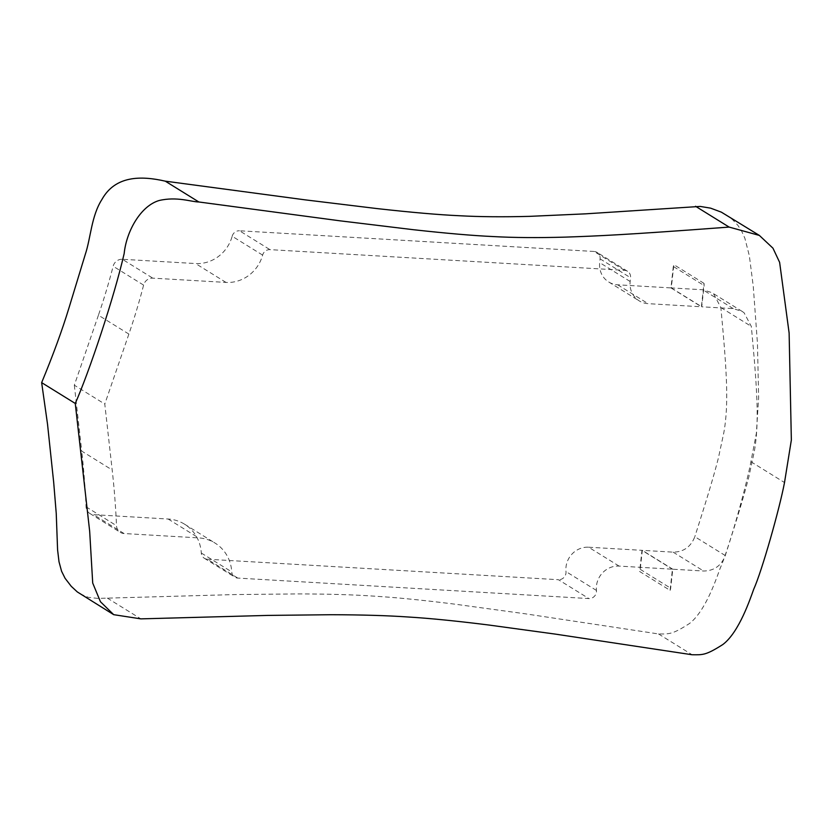 <?xml version="1.0" encoding="UTF-8"?>
<svg xmlns="http://www.w3.org/2000/svg" width="833" height="833" viewBox="0 0 833 833"><rect width="100%" height="100%" fill="white"/><g stroke="black" fill="none" stroke-linecap="round" stroke-linejoin="round"><path stroke-width="0.62" stroke-dasharray="4.17 3.12" d="M670.096 590.368A7.133 6.685 121.8 0 0 670.68 588.202L672.772 569.22L703.593 571.011C714.048 570.886 721.284 565.742 725.283 555.569C740.912 506.724 744.702 492.772 748.825 476.965L754.219 451.882C756.749 438.273 757.655 421.425 756.937 401.35C756.333 386.085 755.552 371.497 751.314 326.421L744.088 312.76L742.255 311.469L733.29 308.637L701.74 306.794L704.093 285.542A7.133 6.685 121.8 0 0 703.989 283.335L701.407 306.773L648.126 303.67A21.387 20.065 -58.2 0 1 639.182 300.859A21.387 20.065 -58.2 0 1 630.144 281.492L630.55 277.733A7.133 6.685 121.8 0 0 624.563 270.34L269.944 249.64A7.133 6.685 121.8 0 0 262.624 255.106A35.642 33.435 -58.2 0 1 226.003 282.418L152.783 278.149A8.913 8.361 121.8 0 0 143.599 285.105A614.858 576.738 -58.2 0 1 128.876 334.075L104.781 404.047L112.184 469.979A819.807 768.984 -58.2 0 1 116.505 525.675A8.913 8.361 121.8 0 0 120.327 532.36A8.913 8.361 121.8 0 0 124.055 533.536L198.598 537.889A39.203 36.777 -58.2 0 1 214.997 543.043A39.203 36.777 -58.2 0 1 231.751 571.896A7.133 6.685 121.8 0 0 237.78 578.081L588.889 598.573A7.133 6.685 121.8 0 0 596.438 590.451A21.387 20.065 -58.2 0 1 619.075 566.086L672.429 569.199L670.096 590.368L639.64 571.5L641.972 550.332L672.429 569.199M262.624 255.106L232.168 236.239A35.642 33.435 -58.2 0 1 195.547 263.551L122.326 259.282L152.783 278.149M128.876 334.075L98.419 315.207A614.858 576.738 121.8 0 0 113.142 266.237A8.913 8.361 -58.2 0 1 122.326 259.282M98.419 315.207L74.324 385.19L104.781 404.047M74.324 385.19L81.728 451.111L112.184 469.979M237.78 578.081L207.323 559.214A7.133 6.685 -58.2 0 1 201.294 553.029A39.203 36.777 -58.2 0 0 184.541 524.176A39.203 36.777 -58.2 0 0 168.141 519.021L93.598 514.669A8.913 8.361 -58.2 0 1 89.87 513.492A8.913 8.361 -58.2 0 1 86.049 506.808A819.807 768.984 121.8 0 0 81.728 451.111M207.323 559.214L558.433 579.706L588.889 598.573M619.075 566.086L588.619 547.219A21.387 20.065 121.8 0 0 565.982 571.584A7.133 6.685 -58.2 0 1 558.433 579.706M588.619 547.219L641.972 550.332M725.283 555.569L694.826 536.702C690.828 546.875 683.591 552.019 673.137 552.144L642.316 550.353L640.223 569.335A7.133 6.685 -58.2 0 1 639.64 571.5M624.563 270.34L594.106 251.472A7.133 6.685 -58.2 0 1 600.093 258.865L599.687 262.624A21.387 20.065 121.8 0 0 608.725 281.991A21.387 20.065 121.8 0 0 617.67 284.803L670.95 287.906L673.533 264.467A7.133 6.685 -58.2 0 1 673.637 266.675L671.283 287.926L702.833 289.769L711.798 292.602L713.631 293.893L720.857 307.544C725.095 352.63 725.876 367.218 726.48 382.482C727.199 402.558 726.293 419.405 723.762 433.014L718.369 458.108C714.245 473.904 710.455 487.857 694.826 536.681M671.283 287.926L701.74 306.794M672.772 569.22L642.316 550.353M670.95 287.906L701.407 306.773M80.083 593.856L88.34 597.344L97.794 598.406L234.802 594.575L297.829 593.908C328.775 593.971 355.014 594.772 376.526 596.313C397.299 597.605 423.549 600.239 455.297 604.217L524.665 613.713L658.507 633.944C669.191 634.017 672.169 634.642 689.443 623.542C705.655 611.151 716.619 577.894 720.129 568.356C728.292 550.353 745.941 488.086 750.908 461.732L756.374 433.243L758.634 397.768L757.457 343.342L753.219 285.948L749.356 255.846L744.858 238.207L741.63 231.105L737.809 225.233L732.436 219.548L725.762 214.602M594.106 251.472L239.488 230.772L269.944 249.64M232.168 236.239A7.133 6.685 -58.2 0 1 239.488 230.772M703.989 283.335L673.533 264.467M658.507 633.944L692.119 654.759M750.908 461.732L784.509 482.546M226.003 282.418L195.547 263.551M143.599 285.105L113.142 266.237M86.049 506.808L116.505 525.675M124.055 533.536L93.598 514.669M168.141 519.021L198.598 537.889M201.294 553.029L231.751 571.896M596.438 590.451L565.982 571.584M673.137 552.144L703.593 571.011M720.857 307.544L751.314 326.411M733.29 308.637L702.833 289.769M630.144 281.492L599.687 262.624M617.67 284.803L648.126 303.67M600.093 258.865L630.55 277.733M673.637 266.675L704.093 285.542M640.223 569.335L670.68 588.202M107.249 598.052L140.86 618.867M89.87 513.492L120.327 532.36M184.541 524.176L214.997 543.043M204.335 558.277L234.791 577.144M742.255 311.469L711.798 292.602M608.725 281.991L639.182 300.859M627.541 271.277L597.084 252.409"/><path stroke-width="1.25" d="M759.373 235.427L721.368 212.165L710.601 208.146L700.209 206.428L585.547 213.842L529.476 216.361C503.017 217.059 479.673 216.851 459.441 215.737C439.085 214.82 411.762 212.446 377.474 208.635L305.034 199.837L165.257 181.157C140.819 175.565 115.235 175.607 101.918 199.472C91.255 216.174 90.87 237.842 85.174 254.763L68.972 307.929C62.308 329.868 53.197 354.775 41.65 382.628L47.533 424.247L53.697 482.484L56.238 513.409L57.592 549.905L59.008 561.765L61.569 571.23L65.078 578.3L71.253 586.317L77.302 591.93L113.694 614.671L140.86 618.867L267.872 615.41L330.972 614.723C361.553 614.785 387.428 615.556 408.597 617.024C429.682 618.305 456.307 620.96 488.471 624.979L555.486 634.132L692.119 654.759C702.781 654.853 705.718 655.436 722.888 644.492C739.194 632.185 750.252 598.677 753.761 589.129C761.924 571.105 779.542 508.88 784.509 482.546L791.35 440.043L789.122 333.033L779.626 262.353L772.972 248.203L759.373 235.427L729.125 227.086L695.513 206.261M41.65 382.628L75.262 403.453C89.079 372.216 113.861 298.381 124.169 253.544C126.397 231.262 140.652 205.886 159.155 200.503C177.137 196.307 191.382 201.93 198.868 201.982L340.374 220.87L413.335 229.7C446.488 233.365 473.102 235.656 493.167 236.562C513.846 237.717 537.993 237.894 565.628 237.113C597.865 235.968 623.032 235.031 729.125 227.086M75.262 403.453L89.672 531.319L92.713 583.069L100.439 601.728L113.694 614.671M198.868 201.982L165.257 181.157"/></g></svg>
